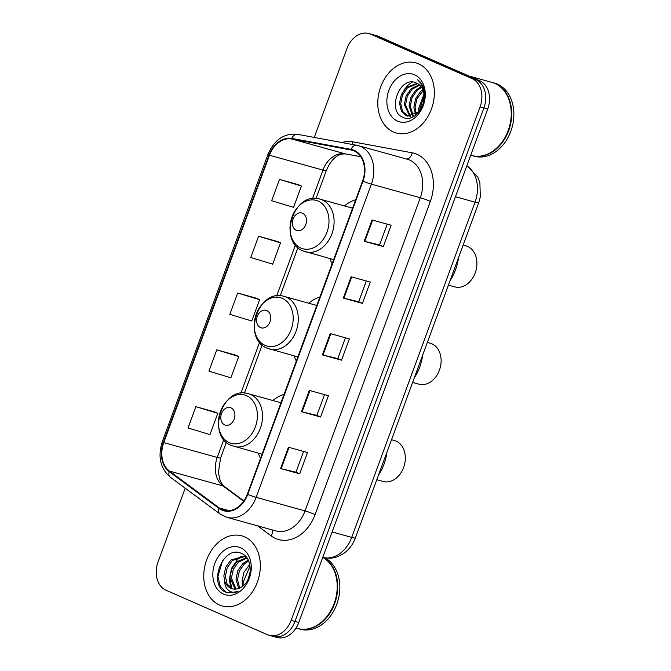 <?xml version="1.0" encoding="UTF-8"?>
<svg xmlns="http://www.w3.org/2000/svg" width="671" height="671" viewBox="0 0 671 671"><rect width="100%" height="100%" fill="white"/><g stroke="black" fill="none" stroke-linecap="round" stroke-linejoin="round"><path stroke-width="1.01" d="M284.076 394.347A40.21 30.438 -74.5 0 0 272.854 400.512M258.26 453.143A40.21 30.438 -74.5 0 0 260.549 458.301M319.874 297.052A40.21 30.438 -74.5 0 0 308.652 303.217M294.057 355.848A40.21 30.438 -74.5 0 0 296.347 361.006M355.672 199.757A40.21 30.438 -74.5 0 0 344.449 205.922M329.855 258.553A40.21 30.438 -74.5 0 0 332.145 263.711M271.294 635.764A22.755 17.228 -74.5 0 0 273.047 636.393L276.871 637.45A22.755 17.228 -74.5 0 0 298.805 622.462L487.716 108.996A22.755 17.228 -74.5 0 0 479.715 80.746L378.285 36.293A22.755 17.228 -74.5 0 0 376.523 35.672L372.707 34.607A22.755 17.228 -74.5 0 1 374.46 35.236A22.755 17.228 -74.5 0 0 372.707 34.607L368.882 33.55A22.755 17.228 -74.5 0 0 346.957 48.538L314.254 137.421M185.188 488.203L158.037 562.004A22.755 17.228 -74.5 0 0 166.047 590.254L267.469 634.707A22.755 17.228 -74.5 0 0 269.23 635.328A22.755 17.228 -74.5 0 0 291.155 620.348L480.075 106.874A22.755 17.228 -74.5 0 0 472.065 78.624L475.89 79.681L374.46 35.236L475.89 79.681A22.755 17.228 -74.5 0 1 483.9 107.939A22.755 17.228 -74.5 0 0 475.89 79.681L479.715 80.746M291.155 620.348L294.98 621.405L483.9 107.939L294.98 621.405A22.755 17.228 -74.5 0 1 273.047 636.393A22.755 17.228 -74.5 0 0 294.98 621.405L298.805 622.462M418.612 63.854A36.41 27.561 -74.5 0 0 415.802 62.856A36.41 27.561 -74.5 0 0 380.071 88.698A36.41 27.561 -74.5 0 0 393.525 132.036A36.41 27.561 -74.5 0 0 396.335 133.034A36.41 27.561 -74.5 0 0 432.065 107.201A36.41 27.561 -74.5 0 0 418.612 63.854A36.41 27.561 -74.5 0 0 415.802 62.856A36.41 27.561 -74.5 0 0 380.071 88.698A36.41 27.561 -74.5 0 0 393.525 132.036A36.41 27.561 -74.5 0 0 396.335 133.034A36.41 27.561 -74.5 0 0 432.065 107.201A36.41 27.561 -74.5 0 0 418.612 63.854M244.588 536.842A36.41 27.561 -74.5 0 0 241.778 535.844A36.41 27.561 -74.5 0 0 206.047 561.677A36.41 27.561 -74.5 0 0 219.501 605.024A36.41 27.561 -74.5 0 0 222.311 606.022A36.41 27.561 -74.5 0 0 258.041 580.189A36.41 27.561 -74.5 0 0 244.588 536.842A36.41 27.561 -74.5 0 0 241.778 535.844A36.41 27.561 -74.5 0 0 206.047 561.677A36.41 27.561 -74.5 0 0 219.501 605.024A36.41 27.561 -74.5 0 0 222.311 606.022A36.41 27.561 -74.5 0 0 258.041 580.189A36.41 27.561 -74.5 0 0 244.588 536.842M354.02 150.9A24.273 18.377 105.5 0 1 362.558 181.036L247.322 494.233A24.273 18.377 105.5 0 1 223.938 510.22A24.273 18.377 105.5 0 1 219.249 507.913L169.486 471.101A24.273 18.377 105.5 0 1 163.758 442.6L269.482 155.253A24.273 18.377 105.5 0 1 291.684 138.989L350.95 149.96A24.273 18.377 105.5 0 1 352.141 150.237A24.273 18.377 105.5 0 1 354.02 150.9M354.229 150.338A24.886 18.838 -74.5 0 0 351.084 149.373L291.818 138.402A24.886 18.838 -74.5 0 0 269.054 155.068L163.33 442.415A24.886 18.838 -74.5 0 0 169.209 471.629L218.972 508.442A24.886 18.838 -74.5 0 0 247.75 494.418L362.986 181.22A24.886 18.838 -74.5 0 0 354.229 150.338M303.602 451.424L295.961 472.199L281.191 468.685A6.073 0.428 -159.8 0 1 280.587 468.526L299.694 473.827L307.536 452.514L288.429 447.222L280.587 468.526M295.961 472.191L299.694 473.827M320.604 417.01L316.871 415.374L302.093 411.868A6.073 0.428 -159.8 0 1 301.497 411.709L320.604 417.01L328.438 395.705L309.331 390.405L301.497 411.709M387.217 224.164L379.576 244.94L364.806 241.417A6.073 0.428 -159.8 0 1 364.21 241.266L383.317 246.559L391.151 225.255L372.044 219.962L364.21 241.266M379.576 244.923L383.317 246.559M362.407 303.376L358.675 301.74L343.904 298.234A6.073 0.428 -159.8 0 1 343.3 298.083L362.407 303.376L370.249 282.072L351.143 276.771L343.3 298.083M341.505 360.193L337.773 358.557L322.994 355.051A6.073 0.428 -159.8 0 1 322.399 354.892L341.505 360.193L349.348 338.889L330.241 333.588L322.399 354.892M472.065 78.624L370.644 34.179A22.755 17.228 -74.5 0 0 368.882 33.55M214.972 411.986L195.882 406.66L188.039 427.964L209.964 434.623L217.798 413.311L214.795 411.902M277.685 241.543L258.587 236.217L250.753 257.521L272.678 264.173L280.512 242.868L277.509 241.459M298.587 184.726L279.497 179.4L271.654 200.704L293.579 207.356L301.413 186.052L298.41 184.642M235.873 355.177L216.783 349.843L208.941 371.147L230.866 377.807L238.708 356.502L235.697 355.093M237.685 293.026L229.843 314.33L251.768 320.99L259.61 299.685L256.599 298.276L237.685 293.026L259.61 299.685M337.765 358.574L345.414 337.798M358.675 301.757L366.316 280.981M316.863 415.383L324.504 394.615M258.587 236.217L280.512 242.868M279.497 179.4L301.413 186.052M216.783 349.843L238.708 356.502M195.882 406.66L217.798 413.311M470.707 155.236L471.646 155.496A37.928 28.71 -74.5 0 0 508.861 128.58A37.928 28.71 -74.5 0 0 494.846 83.43A37.928 28.71 -74.5 0 0 491.918 82.39L468.903 76.008M471.881 155.555A37.928 28.71 -74.5 0 0 472.124 155.63A37.928 28.71 -74.5 0 0 509.339 128.715A37.928 28.71 -74.5 0 0 495.324 83.565A37.928 28.71 -74.5 0 0 492.397 82.525A37.928 28.71 -74.5 0 0 492.153 82.458M472.124 155.63L474.271 156.226A37.928 28.71 -74.5 0 0 511.487 129.31A37.928 28.71 -74.5 0 0 497.471 84.16A37.928 28.71 -74.5 0 0 494.544 83.12L492.397 82.525M418.914 111.629L418.645 108.618L423.997 94.192M419.903 110.363L419.845 108.945L424.147 95.836M415.5 114.624L413.873 107.293L415.626 98.671L420.574 91.457L422.789 89.688M416.297 114.07L415.064 107.62L416.817 99.006L423.149 90.619M412.548 115.999L409.092 105.968L410.845 97.345L415.794 90.132L421.12 86.769M413.252 115.756L410.291 106.295L412.036 97.681L416.993 90.468L421.564 87.398M409.864 116.427L404.319 104.642L406.072 96.028L411.021 88.807L419.199 84.731M410.509 116.393L405.51 104.978L407.263 96.356L412.212 89.142L419.702 85.175M422.789 104.508A17.152 12.984 -74.5 0 0 416.75 83.221C400.075 74.255 386.496 110.866 402.6 117.157C413.193 123.305 427.561 106.504 424.441 91.474C423.493 86.207 421.212 82.307 417.597 79.774C424.173 86.366 425.909 94.611 422.789 104.508L418.629 111.94L407.381 116.108L406.131 115.655L401.35 111L399.539 103.317L401.292 94.703L406.24 87.482L417.085 83.372M407.985 116.251L402.55 111.327L400.738 103.653L402.483 95.03L407.44 87.817L417.63 83.657M414.586 74.791A24.735 18.721 -74.5 0 0 388.845 90.4A24.735 18.721 -74.5 0 0 397.551 121.107A24.735 18.721 -74.5 0 0 423.292 105.498A24.735 18.721 -74.5 0 0 414.586 74.791M403.917 90.099L407.758 85.385L412.288 82.097M448.413 285.133L454.745 286.886A21.246 16.079 -74.5 0 0 475.588 271.814A21.246 16.079 -74.5 0 0 467.737 246.534A21.246 16.079 -74.5 0 0 466.093 245.947L463.124 245.125M296.305 230.304A9.1 6.895 -74.5 0 0 305.783 224.559A9.1 6.895 -74.5 0 0 302.579 213.261A9.1 6.895 -74.5 0 0 293.101 218.998A9.1 6.895 -74.5 0 0 296.305 230.304M450.048 280.671A41.728 31.587 -74.5 0 0 458.503 257.698M412.615 382.428L418.947 384.181A21.246 16.079 -74.5 0 0 439.79 369.109A21.246 16.079 -74.5 0 0 431.939 343.829A21.246 16.079 -74.5 0 0 430.296 343.242L427.326 342.42M260.507 327.599A9.1 6.895 -74.5 0 0 269.985 321.854A9.1 6.895 -74.5 0 0 266.781 310.556A9.1 6.895 -74.5 0 0 257.303 316.293A9.1 6.895 -74.5 0 0 260.507 327.599M414.25 377.966A41.728 31.587 -74.5 0 0 422.705 354.993M376.817 479.723L383.149 481.476A21.246 16.079 -74.5 0 0 403.992 466.404A21.246 16.079 -74.5 0 0 396.142 441.124A21.246 16.079 -74.5 0 0 394.498 440.545L391.529 439.715M224.71 424.894A9.1 6.895 -74.5 0 0 234.187 419.149A9.1 6.895 -74.5 0 0 230.983 407.851A9.1 6.895 -74.5 0 0 221.505 413.596A9.1 6.895 -74.5 0 0 224.71 424.894M378.452 475.261A41.728 31.587 -74.5 0 0 386.907 452.296M296.045 628.039L297.622 628.484A37.928 28.71 -74.5 0 0 334.334 603.044A37.928 28.71 -74.5 0 0 322.944 557.492M297.857 628.542A37.928 28.71 -74.5 0 0 298.1 628.61A37.928 28.71 -74.5 0 0 334.829 603.145A37.928 28.71 -74.5 0 0 323.38 557.593M298.1 628.61L300.247 629.213A37.928 28.71 -74.5 0 0 337.094 603.397A37.928 28.71 -74.5 0 0 325.049 557.928M248.664 577.957L249.671 574.728M242.785 586.135L242.055 580.893L243.917 572.304L249.763 564.428M243.942 585.137L243.573 581.312L250.057 565.947M238.691 588.467L235.991 579.207L237.844 570.618L242.91 563.439L248.236 560.117M239.656 588.073L237.509 579.627L239.362 571.038L244.42 563.858L248.647 560.998M235.093 589.146L229.918 577.53L231.78 568.941L236.838 561.753L246.567 557.626M235.957 589.088L231.436 577.949L233.298 569.36L238.356 562.172L247.02 558.096M224.626 581.195A17.152 12.984 -74.5 0 0 230.916 588.316A17.152 12.984 -74.5 0 0 232.241 588.786A17.152 12.984 -74.5 0 0 241.971 586.731C252.799 580.113 252.967 558.238 242.097 553.743C223.644 543.678 207.758 583.476 224.953 591.856L227.561 592.904L238.088 591.554C234.481 592.921 231.26 592.493 228.425 590.262C226.035 588.266 224.768 585.246 224.626 581.195L223.854 575.844L225.716 567.255L230.774 560.067L243.657 556.36L246.777 557.752M232.627 588.886L227.075 583.921L225.372 576.263L227.234 567.674L232.292 560.495L244.412 556.595M240.562 547.779A24.735 18.721 -74.5 0 0 214.821 563.388A24.735 18.721 -74.5 0 0 223.527 594.087A24.735 18.721 -74.5 0 0 249.268 578.486A24.735 18.721 -74.5 0 0 240.562 547.779M227.897 592.988L226.538 592.485L220.289 586.404L217.916 576.381L222.688 560.453M234.632 592.896L234.145 592.342M231.847 588.593L230.052 579.819M230.992 588.157L229.289 579.534L231.562 568.295L238.004 558.884L241.157 556.393M247.893 579.694L250.065 572.64M322.726 557.433A30.346 22.973 -74.5 0 0 351.705 537.379L475.034 202.172A30.346 22.973 -74.5 0 0 466.815 165.821M455.441 196.737L475.034 202.172A15.173 1.074 20.2 0 0 478.708 202.776L355.378 537.991C352.829 544.818 348.635 550.17 342.789 554.053L337.295 556.762C332.371 558.49 327.431 558.691 322.466 557.358M378.285 36.293L370.644 34.179M487.716 108.996L480.075 106.874M355.378 537.991A15.173 1.074 20.2 0 1 351.705 537.379L332.103 531.944M341.883 142.529A37.928 28.71 105.5 0 1 352.938 141.841L412.212 152.812A37.928 28.71 105.5 0 1 430.346 201.367L315.11 514.556A7.582 0.537 20.2 0 0 305.053 510.916L420.289 197.727A30.346 22.973 -74.5 0 0 409.604 160.059A30.346 22.973 -74.5 0 0 407.263 159.22L358.348 145.657A30.346 22.973 105.5 0 1 360.696 146.496A30.346 22.973 105.5 0 1 371.373 184.164A7.582 0.537 -159.8 0 1 362.986 181.22M315.11 514.556A37.928 28.71 105.5 0 1 275.63 538.494A37.928 28.71 105.5 0 1 271.243 535.944L257.605 525.854M275.815 530.904A30.346 22.973 -74.5 0 0 305.053 510.916L256.137 497.354A30.346 22.973 105.5 0 1 226.899 517.333L275.815 530.904M297.597 134.351A7.582 4.949 100.5 0 0 297.32 134.284L356.586 145.255A7.582 4.949 100.5 0 1 356.863 145.313A30.346 22.973 105.5 0 1 358.348 145.657L356.586 145.255A7.582 4.949 100.5 0 0 351.084 149.373M291.818 138.402A7.582 4.949 100.5 0 1 297.32 134.284C284.026 133.068 274.254 139.761 267.997 154.364A7.582 0.537 20.2 0 0 269.054 155.068M163.33 442.415A7.582 0.537 -159.8 0 1 162.281 441.711C157.626 456.582 160.285 468.4 170.258 477.156L220.021 513.969L226.899 517.333M169.209 471.629A7.582 4.764 126.5 0 0 170.258 477.156M218.972 508.442A7.582 4.764 126.5 0 0 220.021 513.969M247.75 494.418A7.582 0.537 20.2 0 0 256.137 497.354L371.373 184.164L420.289 197.727A7.582 0.537 20.2 0 1 430.346 201.367M352.938 141.841A7.582 4.949 -79.5 0 1 352.023 144.408M412.212 152.812A7.582 4.949 -79.5 0 1 406.425 158.993M272.015 529.847A7.582 4.764 -53.5 0 1 271.243 535.944M163.758 442.6L217.253 457.437A24.273 18.377 -74.5 0 0 222.99 485.938L243.674 501.237M169.486 471.101L222.99 485.938A13.655 8.572 -53.5 0 1 224.827 486.827L243.892 500.927M219.249 507.913L229.13 510.656M350.95 149.96L353.298 150.614M291.684 138.989L345.179 153.827A24.273 18.377 -74.5 0 0 322.977 170.09L312.46 198.675M360.755 156.712L345.179 153.827A13.655 8.899 -79.5 0 0 345.674 153.944C337.79 153.365 331.323 158.926 326.282 170.635L316.024 198.524M269.482 155.253L322.977 170.09A13.655 0.965 20.2 0 0 326.282 170.635M295.416 244.99L276.662 295.97M259.618 342.285L240.864 393.265M223.82 439.58L217.253 457.437A13.655 0.965 20.2 0 0 220.558 457.983L218.427 472.443L219.828 479.446C220.675 481.308 220.658 482.944 224.827 486.827M322.994 355.051L330.837 333.755M343.904 298.234L351.738 276.938M364.806 241.417L372.64 220.122M302.093 411.868L309.927 390.572M281.191 468.685L289.025 447.381M300.868 248.06A25.087 18.989 -74.5 0 0 326.978 232.225A25.087 18.989 -74.5 0 0 318.155 201.082A25.087 18.989 -74.5 0 0 292.036 216.918A25.087 18.989 -74.5 0 0 300.868 248.06M305.59 251.826A27.31 20.675 -74.5 0 0 332.388 232.443A27.31 20.675 -74.5 0 0 322.29 199.941A27.31 20.675 -74.5 0 0 320.184 199.186C294.083 190.338 277.316 241.342 303.049 250.92L333.655 259.61M265.07 345.355A25.087 18.989 -74.5 0 0 291.18 329.52A25.087 18.989 -74.5 0 0 282.348 298.377A25.087 18.989 -74.5 0 0 256.238 314.213A25.087 18.989 -74.5 0 0 265.07 345.355M269.792 349.121A27.31 20.675 -74.5 0 0 296.59 329.746A27.31 20.675 -74.5 0 0 286.492 297.236A27.31 20.675 -74.5 0 0 284.387 296.481C258.285 287.633 241.518 338.645 267.251 348.215L297.857 356.905M229.272 442.65A25.087 18.989 -74.5 0 0 255.383 426.815A25.087 18.989 -74.5 0 0 246.551 395.672A25.087 18.989 -74.5 0 0 220.44 411.508A25.087 18.989 -74.5 0 0 229.272 442.65M233.994 446.416A27.31 20.675 -74.5 0 0 260.793 427.041A27.31 20.675 -74.5 0 0 250.694 394.531A27.31 20.675 -74.5 0 0 248.589 393.785C222.487 384.928 205.72 435.94 231.453 445.51L262.059 454.2M466.89 165.62L477.794 177.094L479.899 182.864L480.302 196.955L478.708 202.776M267.997 154.364L162.281 441.711M269.23 635.328L273.047 636.393M297.949 247.649L280.226 295.819M262.151 344.944L244.429 393.114M226.353 442.248L220.558 457.983M360.772 156.737L345.674 153.944M352.577 208.169L320.184 199.186M316.779 305.464L284.387 296.481M280.981 402.759L248.589 393.785"/></g></svg>
